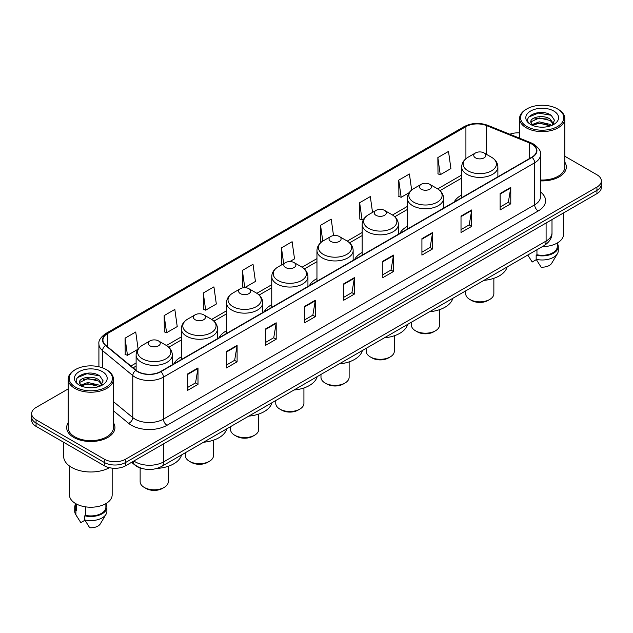<?xml version="1.0" encoding="UTF-8"?>
<svg xmlns="http://www.w3.org/2000/svg" width="633" height="633" viewBox="0 0 633 633"><rect width="100%" height="100%" fill="white"/><g stroke="black" fill="none" stroke-linecap="round" stroke-linejoin="round"><path stroke-width="0.95" d="M181.323 356.87A26.641 15.382 0 0 0 173.83 363.896M226.535 330.766A26.641 15.382 0 0 0 219.034 337.793M271.747 304.671A26.641 15.382 0 0 0 264.246 311.689M316.959 278.567A26.641 15.382 0 0 0 309.458 285.586M362.171 252.464A26.641 15.382 0 0 0 354.67 259.483M407.375 226.361A26.641 15.382 0 0 0 399.882 233.379M461.686 195.004A26.641 15.382 0 0 0 454.185 202.03M142.52 468.602A15.081 8.704 180 0 1 135.327 465.413L131.577 462.319M68.182 388.931L36.065 407.478A15.081 8.704 0 0 0 31.65 413.634L31.65 420.201A15.081 8.704 0 0 0 36.065 426.357L104.31 465.753A15.081 8.704 0 0 0 125.635 465.753L596.935 193.651A15.081 8.704 0 0 0 601.35 187.495L601.35 184.211A15.081 8.704 0 0 1 596.935 190.367A15.081 8.704 0 0 0 601.35 184.211L601.35 180.927A15.081 8.704 0 0 0 596.935 174.771L564.818 156.232M31.65 413.634A15.081 8.704 0 0 0 36.065 419.79L104.31 459.186A15.081 8.704 0 0 0 125.635 459.186L125.635 462.47L596.935 190.367L125.635 462.47A15.081 8.704 0 0 1 104.31 462.47A15.081 8.704 0 0 0 125.635 462.47L125.635 465.753M36.065 419.79L36.065 423.073L104.31 462.47L36.065 423.073A15.081 8.704 0 0 1 31.65 416.918A15.081 8.704 0 0 0 36.065 423.073L36.065 426.357M68.182 422.741A24.125 13.926 0 0 0 66.679 427.584A24.125 13.926 0 0 0 73.745 437.435A24.125 13.926 0 0 0 100.038 440.457A24.125 13.926 0 0 0 114.929 427.584A24.125 13.926 0 0 0 113.426 422.741A24.125 13.926 0 0 1 114.929 427.584A24.125 13.926 0 0 1 100.038 440.457A24.125 13.926 0 0 1 73.745 437.435A24.125 13.926 0 0 1 66.679 427.584A24.125 13.926 0 0 1 68.182 422.741M531.815 144.079A16.086 9.289 180 0 1 536.531 150.638A16.086 9.289 180 0 1 531.815 157.206L160.608 371.524A16.086 9.289 180 0 1 136.055 370.281L105.846 345.373A16.086 9.289 180 0 1 102.942 340.048A16.086 9.289 180 0 1 107.65 333.48L465.92 126.632A16.086 9.289 180 0 1 486.524 125.595L529.671 143.034A16.086 9.289 180 0 1 531.815 144.079M532.1 143.913A16.49 9.519 0 0 0 529.9 142.844L486.753 125.405A16.49 9.519 0 0 0 465.643 126.465L107.365 333.314A16.49 9.519 0 0 0 105.521 345.507L135.731 370.416A16.49 9.519 0 0 0 160.893 371.69L532.1 157.372A16.49 9.519 0 0 0 532.1 143.913M187.336 374.111L187.336 390.529L198.002 384.373L198.002 367.955L187.336 374.111M187.336 387.618L195.55 382.87L197.955 368.501A4.02 2.318 -120 0 0 198.002 367.955M195.478 382.918L198.002 384.373M226.432 351.537L226.432 367.955L237.098 361.799L237.098 345.381L226.432 351.537M226.432 365.043L234.645 360.304L237.051 345.927A4.02 2.318 -120 0 0 237.098 345.381M234.574 360.343L237.098 361.799M265.528 328.962L265.528 345.381L276.194 339.225L276.194 322.806L265.528 328.962M265.528 342.469L273.741 337.729L276.154 323.352A4.02 2.318 -120 0 0 276.194 322.806M273.67 337.769L276.194 339.225M304.631 306.396L304.631 322.806L315.289 316.65L315.289 300.24L304.631 306.396M304.631 319.894L312.844 315.155L315.25 300.786A4.02 2.318 -120 0 0 315.289 300.24M312.765 315.194L315.289 316.65M500.117 193.532L500.117 209.95L510.776 203.794L510.776 187.376L500.117 193.532M500.117 207.031L508.331 202.291L510.736 187.922A4.02 2.318 -120 0 0 510.776 187.376M508.252 202.338L510.776 203.794M461.014 216.106L461.014 232.517L471.68 226.361L471.68 209.95L461.014 216.106M461.014 229.605L469.227 224.865L471.64 210.488A4.02 2.318 -120 0 0 471.68 209.95M469.156 224.905L471.68 226.361M421.918 238.673L421.918 255.091L432.584 248.935L432.584 232.517L421.918 238.673M421.918 252.179L430.131 247.44L432.537 233.063A4.02 2.318 -120 0 0 432.584 232.517M430.06 247.479L432.584 248.935M382.823 261.247L382.823 277.665L393.489 271.51L393.489 255.091L382.823 261.247M382.823 274.754L391.036 270.014L393.441 255.637A4.02 2.318 -120 0 0 393.489 255.091M390.965 270.054L393.489 271.51M343.727 283.821L343.727 300.24L354.385 294.084L354.385 277.665L343.727 283.821M343.727 297.328L351.94 292.581L354.345 278.211A4.02 2.318 -120 0 0 354.385 277.665M351.869 292.628L354.385 294.084M540.55 180.872A24.125 13.926 0 0 0 566.321 166.977A24.125 13.926 0 0 0 564.818 162.127A24.125 13.926 0 0 1 566.321 166.977A24.125 13.926 0 0 1 540.55 180.872M125.635 459.186L596.935 187.083A15.081 8.704 0 0 0 601.35 180.927M519.574 132.875A15.081 8.704 0 0 0 509.81 134.236M203.264 293.016L205.67 310.17L216.328 304.014L213.922 286.86L203.264 293.016L203.43 309.331M164.161 315.59L166.574 332.736L177.232 326.581L174.827 309.426L164.161 315.59L164.335 331.906M138.113 349.012L135.731 332.001L125.065 338.157L125.239 354.48M333.52 235.595L331.217 219.137L320.551 225.293L320.725 241.616M372.536 212.395L370.313 196.57L359.647 202.726L359.821 219.042M411.656 190.027L409.409 173.996L398.743 180.152L398.917 196.467M437.846 157.577L440.251 174.732L450.91 168.576L448.504 151.422L437.846 157.577L438.012 173.893M242.36 270.441L244.765 287.596L255.431 281.44L253.018 264.285L242.36 270.441L242.526 286.757M289.819 261.579L294.527 258.865L292.114 241.711L281.456 247.867L281.63 264.183M282.358 264.459L281.456 264.119M281.456 247.867L283.679 263.7M321.611 241.941L320.551 241.553M320.551 225.293L322.775 241.141M359.647 202.726L362.052 219.873L363.983 218.765M362.052 219.873L359.647 218.978M398.743 180.152L401.156 197.306L409.195 192.661M401.156 197.306L398.743 196.404M440.251 174.732L437.846 173.83M244.765 287.596L242.36 286.694M205.67 310.17L203.264 309.268M166.574 332.736L164.161 331.842M125.065 338.157L127.47 355.311L137.931 349.274M127.47 355.311L125.065 354.409M526.917 126.553A21.617 12.478 0 0 0 557.483 126.553A21.617 12.478 0 0 0 557.483 108.9L558.195 109.311A22.622 13.056 0 0 1 564.818 118.545A22.622 13.056 0 0 1 550.852 130.612A22.622 13.056 0 0 1 526.205 127.779A22.622 13.056 0 0 1 519.574 118.545A22.622 13.056 0 0 1 526.205 109.311L526.917 108.9A21.617 12.478 0 0 0 526.917 126.553M540.55 180.001A22.622 13.056 0 0 0 564.818 166.977L564.818 118.545M542.362 246.617A21.364 12.336 0 0 0 563.56 234.281L563.56 212.925M539.451 127.059L543.28 127.17M531.942 124.654L539.253 121.86L550.235 124.424L551.565 125.492M532.614 125.35L539.253 123.166L550.473 125.896M530.834 121.9L532.717 125.445M530.858 122.248C529.631 117.192 543.502 114.185 550.235 119.21L553.495 123.72M530.905 122.565L531.222 121.718L539.253 117.952L550.235 120.515L553.242 124.06M551.952 125.334L554.516 120.294L551.272 115.396C539.767 107.127 519.337 118.023 531.134 124.701L531.72 125.057M553.788 111.036A16.387 9.463 0 0 0 530.604 111.036A16.387 9.463 0 0 0 530.604 124.416A16.387 9.463 0 0 0 553.788 124.416A16.387 9.463 0 0 0 553.788 111.036M527.78 255.036L532.203 262.015L536.349 259.617M532.962 125.777L530.881 122.438M536.95 249.742L536.95 254.759A15.081 8.704 0 0 0 557.277 246.601L557.277 243.025M558.195 109.311L557.483 108.9A21.617 12.478 0 0 0 526.917 108.9M536.95 254.759L536.167 255.21L536.167 259.308L541.088 267.142A10.057 5.808 0 0 0 551.699 263.265L557.404 253.73A16.086 9.289 0 0 0 558.282 250.7L558.282 246.601A16.086 9.289 0 0 0 557.277 243.365M536.167 259.308A16.086 9.289 0 0 0 557.404 253.73M536.167 255.21A16.086 9.289 0 0 0 558.282 246.601M528.737 117.042L538.359 113.093L551.05 115.246M534.75 118.957L538.359 118.3L547.418 119.083M534.75 124.171L538.359 123.514L547.418 124.29M465.706 290.871L465.706 293.712A14.076 8.126 0 0 0 469.828 299.456L471.609 300.485A11.56 6.678 0 0 0 487.956 300.485L489.736 299.456A14.076 8.126 0 0 0 493.859 293.712L493.859 278.314M471.609 300.485L469.828 299.456A14.076 8.126 0 0 0 489.736 299.456M475.518 157.862A6.029 3.482 0 0 0 484.047 157.862A6.029 3.482 0 0 0 484.047 152.941L491.54 157.261A16.624 9.598 0 0 1 491.54 170.839A16.624 9.598 0 0 1 468.032 170.839A16.624 9.598 0 0 1 468.032 157.261C463.934 159.698 461.821 162.926 461.686 166.954A18.096 10.444 0 0 0 466.988 174.344A18.096 10.444 0 0 0 486.706 176.607A18.096 10.444 0 0 0 497.878 166.954C497.744 162.926 495.631 159.698 491.54 157.261L484.047 152.941A6.029 3.482 0 0 0 475.518 152.941A6.029 3.482 0 0 0 475.518 157.862M483.929 280.356A27.646 15.96 0 0 0 507.12 266.968M411.403 322.229L411.403 325.069A14.076 8.126 0 0 0 415.525 330.814L417.297 331.842A11.56 6.678 0 0 0 433.652 331.842L435.425 330.814A14.076 8.126 0 0 0 439.547 325.069L439.547 309.664M417.297 331.842L415.525 330.814A14.076 8.126 0 0 0 435.425 330.814M421.206 189.22A6.029 3.482 0 0 0 429.736 189.22A6.029 3.482 0 0 0 429.736 184.298L437.229 188.618A16.624 9.598 0 0 1 437.229 202.196A16.624 9.598 0 0 1 413.721 202.196A16.624 9.598 0 0 1 413.721 188.618C409.63 191.047 407.51 194.284 407.375 198.311A18.096 10.444 0 0 0 412.676 205.693A18.096 10.444 0 0 0 432.402 207.956A18.096 10.444 0 0 0 443.567 198.311C443.44 194.284 441.32 191.047 437.229 188.618L429.736 184.298A6.029 3.482 0 0 0 421.206 184.298A6.029 3.482 0 0 0 421.206 189.22M429.617 311.713A27.646 15.96 0 0 0 452.809 298.325M366.19 348.332L366.19 351.173A14.076 8.126 0 0 0 370.313 356.917L372.085 357.946A11.56 6.678 0 0 0 388.44 357.946L390.213 356.917A14.076 8.126 0 0 0 394.335 351.173L394.335 335.767M372.085 357.946L370.313 356.917A14.076 8.126 0 0 0 390.213 356.917M376.002 215.323A6.029 3.482 0 0 0 384.532 215.323A6.029 3.482 0 0 0 384.532 210.401L392.017 214.722A16.624 9.598 0 0 1 392.017 228.291A16.624 9.598 0 0 1 368.509 228.291A16.624 9.598 0 0 1 368.509 214.722C364.418 217.151 362.305 220.379 362.171 224.406A18.096 10.444 0 0 0 367.472 231.797A18.096 10.444 0 0 0 387.19 234.06A18.096 10.444 0 0 0 398.363 224.406C398.228 220.379 396.116 217.151 392.017 214.722L384.532 210.401A6.029 3.482 0 0 0 376.002 210.401A6.029 3.482 0 0 0 376.002 215.323M384.413 337.808A27.646 15.96 0 0 0 407.597 324.428M320.978 374.435L320.978 377.276A14.076 8.126 0 0 0 325.101 383.02L326.881 384.041A11.56 6.678 0 0 0 343.228 384.041L345.009 383.02A14.076 8.126 0 0 0 349.131 377.276L349.131 361.87M326.881 384.041L325.101 383.02A14.076 8.126 0 0 0 345.009 383.02M330.79 241.426A6.029 3.482 0 0 0 339.32 241.426A6.029 3.482 0 0 0 339.32 236.497L346.805 240.825A16.624 9.598 0 0 1 346.805 254.395A16.624 9.598 0 0 1 323.297 254.395A16.624 9.598 0 0 1 323.297 240.825C319.206 243.254 317.093 246.482 316.959 250.51A18.096 10.444 0 0 0 322.26 257.9A18.096 10.444 0 0 0 341.978 260.163A18.096 10.444 0 0 0 353.151 250.51C353.016 246.482 350.904 243.254 346.805 240.825L339.32 236.497A6.029 3.482 0 0 0 330.79 236.497A6.029 3.482 0 0 0 330.79 241.426M339.201 363.912A27.646 15.96 0 0 0 362.385 350.524M275.766 400.539L275.766 403.371A14.076 8.126 0 0 0 279.889 409.124L281.669 410.144A11.56 6.678 0 0 0 298.016 410.144L299.797 409.124A14.076 8.126 0 0 0 303.919 403.371L303.919 387.974M281.669 410.144L279.889 409.124A14.076 8.126 0 0 0 299.797 409.124M285.578 267.53A6.029 3.482 0 0 0 294.108 267.53A6.029 3.482 0 0 0 294.108 262.6L301.601 266.928A16.624 9.598 0 0 1 301.601 280.498A16.624 9.598 0 0 1 278.085 280.498A16.624 9.598 0 0 1 278.085 266.928C273.994 269.357 271.881 272.586 271.747 276.613A18.096 10.444 0 0 0 277.048 284.003A18.096 10.444 0 0 0 296.766 286.266A18.096 10.444 0 0 0 307.939 276.613C307.804 272.586 305.692 269.357 301.601 266.928L294.108 262.6A6.029 3.482 0 0 0 285.578 262.6A6.029 3.482 0 0 0 285.578 267.53M293.989 390.015A27.646 15.96 0 0 0 317.173 376.627M230.554 426.634L230.554 429.475A14.076 8.126 0 0 0 234.677 435.219L236.457 436.248A11.56 6.678 0 0 0 252.804 436.248L254.585 435.219A14.076 8.126 0 0 0 258.707 429.475L258.707 414.077M236.457 436.248L234.677 435.219A14.076 8.126 0 0 0 254.585 435.219M240.366 293.625A6.029 3.482 0 0 0 248.896 293.625A6.029 3.482 0 0 0 248.896 288.703L256.389 293.032A16.624 9.598 0 0 1 256.389 306.601A16.624 9.598 0 0 1 232.881 306.601A16.624 9.598 0 0 1 232.881 293.032C228.782 295.461 226.669 298.689 226.535 302.716A18.096 10.444 0 0 0 231.836 310.107A18.096 10.444 0 0 0 251.554 312.37A18.096 10.444 0 0 0 262.727 302.716C262.592 298.689 260.479 295.461 256.389 293.032L248.896 288.703A6.029 3.482 0 0 0 240.366 288.703A6.029 3.482 0 0 0 240.366 293.625M248.777 416.118A27.646 15.96 0 0 0 271.968 402.73M185.35 452.737L185.35 455.578A14.076 8.126 0 0 0 189.473 461.322L191.245 462.351A11.56 6.678 0 0 0 207.6 462.351L209.373 461.322A14.076 8.126 0 0 0 213.495 455.578L213.495 440.18M191.245 462.351L189.473 461.322A14.076 8.126 0 0 0 209.373 461.322M195.154 319.728A6.029 3.482 0 0 0 203.684 319.728A6.029 3.482 0 0 0 203.684 314.807L211.177 319.127A16.624 9.598 0 0 1 211.177 332.705A16.624 9.598 0 0 1 187.669 332.705A16.624 9.598 0 0 1 187.669 319.127C183.57 321.564 181.457 324.792 181.323 328.82A18.096 10.444 0 0 0 186.624 336.202A18.096 10.444 0 0 0 206.35 338.473A18.096 10.444 0 0 0 217.515 328.82C217.38 324.792 215.267 321.564 211.177 319.127L203.684 314.807A6.029 3.482 0 0 0 195.154 314.807A6.029 3.482 0 0 0 195.154 319.728M203.565 442.222A27.646 15.96 0 0 0 226.756 428.834M140.138 467.953L140.138 481.681A14.076 8.126 0 0 0 144.261 487.426L146.033 488.454A11.56 6.678 0 0 0 162.388 488.454L164.161 487.426A14.076 8.126 0 0 0 168.283 481.681L168.283 466.276M146.033 488.454L144.261 487.426A14.076 8.126 0 0 0 164.161 487.426M149.95 345.832A6.029 3.482 0 0 0 158.479 345.832A6.029 3.482 0 0 0 158.479 340.91L165.965 345.23A16.624 9.598 0 0 1 165.965 358.808A16.624 9.598 0 0 1 142.457 358.808A16.624 9.598 0 0 1 142.457 345.23C138.366 347.667 136.253 350.896 136.119 354.923A18.096 10.444 0 0 0 141.412 362.305A18.096 10.444 0 0 0 161.138 364.576A18.096 10.444 0 0 0 172.311 354.923C172.176 350.896 170.063 347.667 165.965 345.23L158.479 340.91A6.029 3.482 0 0 0 149.95 340.91A6.029 3.482 0 0 0 149.95 345.832M156.992 468.42A27.646 15.96 0 0 0 181.544 454.937M75.517 387.159A21.617 12.478 0 0 0 106.083 387.159A21.617 12.478 0 0 0 106.083 369.514L106.795 369.925A22.622 13.056 0 0 1 113.426 379.159A22.622 13.056 0 0 1 99.46 391.226A22.622 13.056 0 0 1 74.805 388.393A22.622 13.056 0 0 1 68.182 379.159A22.622 13.056 0 0 1 74.805 369.925L75.517 369.514A21.617 12.478 0 0 0 75.517 387.159M68.182 379.159L68.182 427.584A22.622 13.056 0 0 0 74.805 436.825A22.622 13.056 0 0 0 99.46 439.65A22.622 13.056 0 0 0 113.426 427.584L113.426 379.159M63.656 442.285L63.656 456.314A27.14 15.675 0 0 0 71.608 467.399A27.14 15.675 0 0 0 109.454 467.7M69.44 465.983L69.44 494.895A21.364 12.336 0 0 0 75.699 503.615A21.364 12.336 0 0 0 98.977 506.289A21.364 12.336 0 0 0 112.168 494.895L112.168 468.151M88.058 387.665L91.888 387.776M80.541 385.26L87.86 382.467L98.835 385.038L100.164 386.106M81.214 385.964L87.86 383.772L99.08 386.502M79.442 382.506L81.317 386.051M79.465 382.862C78.239 377.798 92.109 374.799 98.835 379.824L102.103 384.334M79.513 383.171L79.829 382.332L87.86 378.558L98.835 381.129L101.842 384.674M100.552 385.94L103.124 380.9L99.872 376.01C88.375 367.741 67.937 378.637 79.742 385.315L80.328 385.671M102.396 371.65A16.387 9.463 0 0 0 79.212 371.65A16.387 9.463 0 0 0 79.212 385.03A16.387 9.463 0 0 0 102.396 385.03A16.387 9.463 0 0 0 102.396 371.65M75.723 503.631L75.723 507.207A15.081 8.704 0 0 0 76.664 510.238L76.664 504.145M75.723 503.979A16.086 9.289 0 0 0 74.718 507.207L74.718 511.314A16.086 9.289 0 0 0 75.596 514.344A16.086 9.289 0 0 0 75.889 514.795L80.81 522.621L84.957 520.231M75.889 514.795L75.889 510.689L76.664 510.238M74.718 507.207A16.086 9.289 0 0 0 75.889 510.689M81.57 386.391L79.489 383.044M85.55 506.851L85.55 515.373A15.081 8.704 0 0 0 105.885 507.207L105.885 503.631M106.795 369.925L106.083 369.514A21.617 12.478 0 0 0 75.517 369.514M85.55 515.373L84.775 515.816L84.775 519.922L89.696 527.748A10.057 5.808 0 0 0 100.307 523.879L106.004 514.344A16.086 9.289 0 0 0 106.89 511.314L106.89 507.207A16.086 9.289 0 0 0 105.885 503.979M84.775 519.922A16.086 9.289 0 0 0 106.004 514.344M84.775 515.816A16.086 9.289 0 0 0 106.89 507.207M77.345 377.648L86.966 373.699L99.65 375.86M83.358 379.571L86.966 378.914L96.026 379.689M83.358 384.785L86.966 384.128L96.026 384.904M133.879 460.998A20.106 11.608 0 0 0 135.233 461.861A20.106 11.608 0 0 0 163.662 461.861L546.105 241.054A20.106 11.608 0 0 0 552 232.849C552.142 237.834 549.484 242.107 544.024 245.659L161.581 466.458A10.057 5.808 60 0 0 163.662 461.861L163.662 443.796M546.105 222.998L546.105 241.054A10.057 5.808 60 0 1 544.024 245.659M133.065 461.465A10.057 6.726 129.5 0 0 134.821 464.733L131.767 462.217M596.935 193.651L596.935 187.083M104.31 465.753L104.31 459.186M540.55 192.005A25.13 14.512 180 0 1 538.216 210.971L167.009 425.289A5.024 2.904 60 0 1 163.449 419.133L534.663 204.815A20.106 11.608 0 0 0 540.55 196.61L540.55 154.579A20.106 11.608 180 0 1 534.663 162.792A5.024 2.904 -120 0 0 532.1 157.372M167.009 425.289A25.13 14.512 180 0 1 131.466 425.289A25.13 14.512 180 0 1 128.649 423.35L113.426 410.801M135.731 370.416A5.024 3.363 129.5 0 0 132.764 375.559L132.764 417.582A20.106 11.608 0 0 0 135.019 419.133A20.106 11.608 0 0 0 163.449 419.133L163.449 377.11A20.106 11.608 180 0 1 132.764 375.559L102.554 350.642A20.106 11.608 180 0 1 98.914 343.988L98.914 366.768M540.55 154.579C541.223 151.445 538.912 147.94 533.619 144.071L530.976 142.789A5.024 2.358 112 0 0 529.9 142.844M530.976 142.789L487.829 125.35C479.505 122.398 471.601 122.826 464.124 126.632A5.024 2.904 60 0 1 465.643 126.465M107.365 333.314A5.024 2.904 -120 0 0 105.846 333.48C100.631 337.231 98.321 340.728 98.914 343.988M105.521 345.507A5.024 3.363 129.5 0 0 102.554 350.642L102.554 367.86M487.829 125.35A5.024 2.358 112 0 0 486.753 125.405M160.893 371.69A5.024 2.904 60 0 1 163.449 377.11L534.663 162.792L534.663 204.815A5.024 2.904 60 0 0 538.216 210.971M113.426 401.631L132.764 417.582A5.024 3.363 -50.5 0 1 128.649 423.35M107.65 333.48L107.65 346.86M529.671 143.034L529.671 158.448M486.524 125.595L486.524 154.365M498.543 176.417L497.878 176.148M465.92 126.632L465.92 158.709M461.686 175.04L437.696 188.895M407.375 206.398L392.484 214.998M362.171 232.501L347.272 241.102M316.959 258.604L302.06 267.205M271.747 284.708L256.848 293.308M226.535 310.811L211.644 319.404M181.323 336.906L166.432 345.507M136.119 363.01L130.896 366.024M343.727 284.344L354.345 278.211M382.823 261.769L393.441 255.637M421.918 239.195L432.537 233.063M461.014 216.621L471.64 210.488M500.117 194.054L510.736 187.922M304.631 306.91L315.25 300.786M265.528 329.484L276.154 323.352M226.432 352.059L237.051 345.927M187.336 374.633L197.955 368.501M161.581 466.458C153.495 470.525 145.4 470.525 137.314 466.458L134.821 464.733M552 232.849L552 219.596M464.124 126.632L105.846 333.48M461.686 178.102L439.982 190.636M407.375 209.46L394.778 216.739M362.171 235.563L349.566 242.835M316.959 261.666L304.354 268.938M271.747 287.762L259.142 295.041M226.535 313.865L213.93 321.145M181.323 339.968L168.726 347.248M136.119 366.072L133.08 367.828M528.626 256.46L527.772 255.044M519.574 138.184L519.574 118.545M497.878 176.805L497.878 166.954M461.686 197.702L461.686 166.954M475.518 152.941L468.032 157.261M443.567 208.162L443.567 198.311M407.375 229.051L407.375 198.311M421.206 184.298L413.721 188.618M398.363 234.257L398.363 224.406M362.171 255.154L362.171 224.406M376.002 210.401L368.509 214.722M353.151 260.361L353.151 250.51M316.959 281.258L316.959 250.51M330.79 236.497L323.297 240.825M307.939 286.464L307.939 276.613M271.747 307.361L271.747 276.613M285.578 262.6L278.085 266.928M262.727 312.567L262.727 302.716M226.535 333.464L226.535 302.716M240.366 288.703L232.881 293.032M217.515 338.671L217.515 328.82M181.323 359.56L181.323 328.82M195.154 314.807L187.669 319.127M172.311 364.774L172.311 354.923M136.119 370.329L136.119 354.923M149.95 340.91L142.457 345.23M77.234 517.074L75.596 514.344"/></g></svg>
